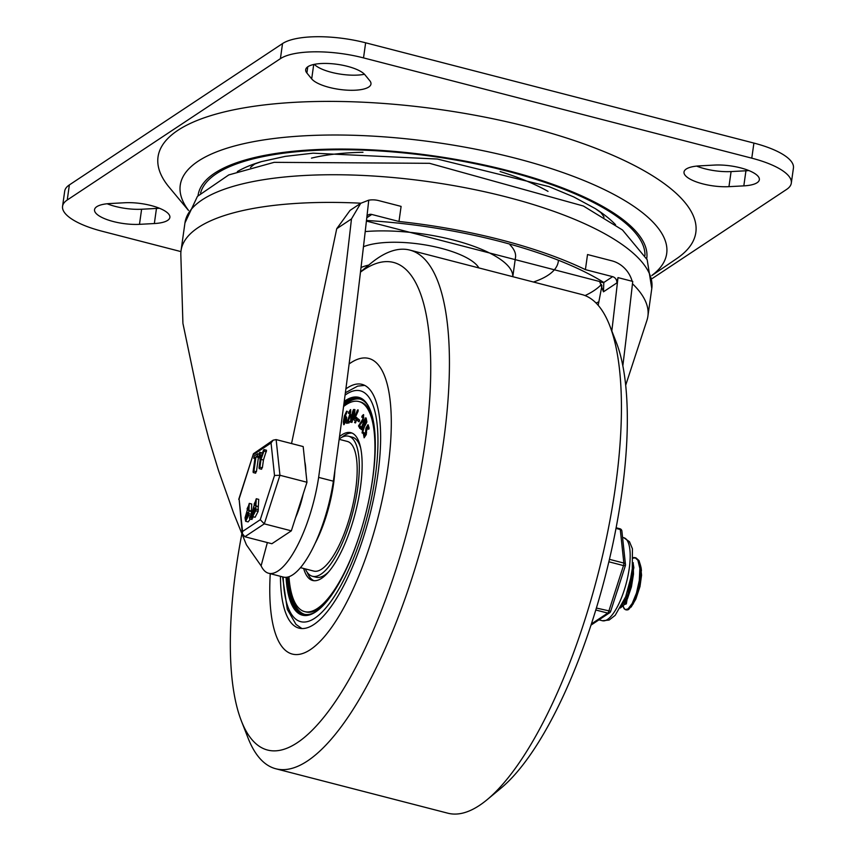 <?xml version="1.0" encoding="UTF-8"?>
<svg xmlns="http://www.w3.org/2000/svg" width="856" height="856" viewBox="0 0 856 856"><rect width="100%" height="100%" fill="white"/><g stroke="black" fill="none" stroke-linecap="round" stroke-linejoin="round"><path stroke-width="1.28" d="M241.841 533.898A251.782 80.485 -75.5 0 0 241.403 721.02L248.005 737.904A267.853 85.621 -75.5 0 0 275.835 768.774A267.853 85.621 -75.5 0 0 307.465 760.973A267.853 85.621 -75.5 0 0 435.897 486.465A267.853 85.621 -75.5 0 0 409.799 250.08A267.853 85.621 -75.5 0 0 370.498 263.616L360.504 271.919M241.403 721.02A251.782 80.485 -75.5 0 0 297.3 742.708A251.782 80.485 -75.5 0 0 425.603 439.513A251.782 80.485 -75.5 0 0 360.483 272.112M275.835 768.774L447.849 813.2A267.853 85.621 -75.5 0 0 479.478 805.4A267.853 85.621 -75.5 0 0 487.15 799.665A267.853 85.621 -75.5 0 0 597.734 575.264A267.853 85.621 -75.5 0 0 609.643 325.387A267.853 85.621 -75.5 0 0 581.812 294.518L409.799 250.08M487.15 799.665L501.092 788.087A251.782 80.485 -75.5 0 0 605.053 577.158A251.782 80.485 -75.5 0 0 616.245 342.272L609.643 325.387M310.375 649.629A152.678 48.803 -75.5 0 0 383.584 493.163A152.678 48.803 -75.5 0 0 368.711 358.429A152.678 48.803 -75.5 0 0 349.12 363.961A152.678 48.803 -75.5 0 1 368.711 358.429L368.711 358.429A152.678 48.803 -75.5 0 1 383.584 493.163A152.678 48.803 -75.5 0 1 310.375 649.629A152.678 48.803 -75.5 0 1 292.345 654.08A152.678 48.803 -75.5 0 0 310.375 649.629M270.25 573.681A152.678 48.803 -75.5 0 0 292.345 654.08A152.678 48.803 -75.5 0 1 270.25 573.681M280.436 576.313A125.896 40.243 -75.5 0 0 299.044 628.144A125.896 40.243 -75.5 0 0 313.917 624.484A125.896 40.243 -75.5 0 0 374.275 495.464A125.896 40.243 -75.5 0 0 362.013 384.365A125.896 40.243 -75.5 0 0 345.888 388.902M339.211 438.935A72.321 23.123 104.5 0 1 348.617 436.228A72.321 23.123 104.5 0 1 355.657 500.054A72.321 23.123 104.5 0 1 320.989 574.173A72.321 23.123 104.5 0 1 312.44 576.281A72.321 23.123 104.5 0 1 305.325 568.908M344.251 401.389A112.5 35.963 104.5 0 1 358.664 397.334A112.5 35.963 104.5 0 1 369.621 496.608A112.5 35.963 104.5 0 1 315.682 611.901A112.5 35.963 104.5 0 1 302.393 615.175A112.5 35.963 104.5 0 1 286.043 577.329M303.666 568.48A76.334 24.407 -75.5 0 0 312.665 580.486A76.334 24.407 -75.5 0 0 321.685 578.26A76.334 24.407 -75.5 0 0 358.29 500.032A76.334 24.407 -75.5 0 0 350.842 432.665A76.334 24.407 -75.5 0 0 339.532 436.614M352.051 433.083A76.334 24.407 -75.5 0 0 342.047 437.191M307.165 572.257A76.334 24.407 -75.5 0 0 313.927 580.7M288.964 576.73A108.477 34.679 -75.5 0 0 304.629 611.612A108.477 34.679 -75.5 0 0 317.437 608.445A108.477 34.679 -75.5 0 0 369.46 497.272A108.477 34.679 -75.5 0 0 358.889 401.539A108.477 34.679 -75.5 0 0 343.566 406.536M304.629 611.612L305.86 611.922A108.477 34.679 -75.5 0 0 318.667 608.766A108.477 34.679 -75.5 0 0 325.248 603.255M372.884 418.83A108.477 34.679 -75.5 0 0 360.119 401.86L358.889 401.539M369.139 407.52A111.162 35.535 -75.5 0 0 359.552 398.95A111.162 35.535 -75.5 0 0 343.898 404.032M287.809 577.062A111.162 35.535 -75.5 0 0 303.955 614.201A111.162 35.535 -75.5 0 0 316.495 611.345M360.162 399.121A111.162 35.535 -75.5 0 0 343.695 405.541M289.168 579.277A111.162 35.535 -75.5 0 0 304.575 614.341M359.274 397.505A112.5 35.963 -75.5 0 0 344.069 402.78M287.242 577.179A112.5 35.963 -75.5 0 0 303.013 615.325M312.44 576.281L316.132 577.233A72.321 23.123 -75.5 0 0 324.67 575.125A72.321 23.123 -75.5 0 0 328.618 571.883M360.633 447.913A72.321 23.123 -75.5 0 0 352.298 437.181L348.617 436.228M368.176 424.865L369.129 428.043L367.952 424.715L365.908 428.15L365.469 433.532L364.271 436.143L363.982 432.901L363.725 432.408L363.319 433.489L364.164 437.78L365.876 434.313L366.325 429.059L367.524 426.395L367.994 429.027L368.636 427.925M369.129 428.043L368.829 429.188L367.994 429.027M367.727 426.63L366.143 432.612M366.635 432.74L365.876 434.313M366.368 434.441L364.11 437.801M364.56 436.036L364.474 433.029L363.725 432.408M365.673 420.885L365.747 422.318L363.896 425.25L363.415 424.127L365.191 419.75L365.673 420.885M365.469 420.403L363.415 424.127M363.907 424.255L364.421 425.453M365.159 418.242L366.122 418.017L366.892 421.944L364.356 426.919L366.4 421.815L366.272 419.397L365.63 417.889L365.159 418.242L360.89 428.781L361.221 429.552L362.816 425.614L363.329 426.802L362.131 433.018L364.356 426.919L362.623 432.216M363.115 432.344L362.623 433.147L362.077 432.12M362.623 433.147L362.57 432.248L362.12 433.018M363.094 426.267L361.714 429.68L361.382 428.91M360.89 428.781L361.714 429.68M363.747 417.439L362.099 417.311M363.65 414.753L363.094 420.949L363.425 414.604L362.035 416.037L361.82 417.236L363.254 417.311L362.559 419.494L358.504 425.914L359.937 428.449M361.82 417.236L363.254 417.311M363.094 420.949L359.424 425.486L362.612 420.82M359.916 425.614L360.879 427.037L359.424 425.486M359.788 428.407L360.387 426.909M360.28 428.535L360.333 426.962M358.643 421.634L359.145 420.018L357.712 418.745L357.252 420.403L358.728 421.666M358.204 418.862L359.638 420.146L359.124 421.762M355.989 417.321L356.995 417.685L356.481 417.439L356.503 419.461L355.989 417.321L355.497 419.098L354.673 418.723L357.626 411.03L357.755 409.874L357.273 410.334L353.785 419.804L355.037 420.756L355.047 422.778L356.845 419.718L356.01 419.333M355.893 421.152L356.353 419.601M356.021 421.184L355.54 422.896L354.545 422.543M357.626 411.03L358.247 410.003L357.273 410.334M358.118 411.158L354.673 418.723M350.778 418.584L350.521 422.136L351.431 422.276L351.827 421.366L354.213 413.138L354.459 409.521L353.517 409.532L352.961 410.698L350.778 418.584M353.517 409.532L354.951 409.65L354.01 409.65L354.951 409.65L354.705 413.266L353.378 418.851L351.827 421.366M352.319 421.484L351.923 422.393L350.521 422.136M353.849 411.212L351.292 420.959L352.544 413.48L353.849 411.212M353.838 411.244L352.544 413.48M353.036 413.598L351.431 418.177M351.912 418.306L351.645 420.564M350.8 411.822L348.606 413.48M349.066 412.795L350.307 411.693L349.954 413.897L346.659 423.335L348.542 422.853L348.938 421.184L347.483 421.548L350.286 414.646L350.5 409.617L348.574 412.474L348.585 413.469L349.066 412.795M350.725 409.767L350.286 414.646M350.778 414.775L348.082 421.398M349.387 421.398L349.034 422.982L346.477 422.971M345.45 418.242L345.321 420.852L344.176 423.014L344.454 418.52L345.31 418.124M345.503 418.349L344.454 418.52M344.947 418.648L344.476 422.907M346.926 411.255L347.429 411.65L346.637 411.18L344.401 415.952L343.331 421.912L343.738 424.683L345.963 420.521L346.659 417.15L345.888 416.647L346.659 417.15L346.455 420.649L344.016 424.651M347.129 411.308L346.423 413.705L346.637 411.18M346.423 413.705L345.428 414.593L345.931 413.576M345.92 414.721L345.225 417M345.396 416.53L346.166 417.022L344.733 416.883L345.428 414.593M366.475 220.474A230.35 73.092 8 0 1 603.822 282.48A10.711 8.26 121.9 0 1 599.682 281.57A10.711 8.26 121.9 0 1 599.575 281.506L366.411 221.062M360.879 203.204A235.71 74.793 -172 0 0 181.055 250.605A235.71 74.793 -172 0 0 180.83 254.681L182.895 322.659M632.145 281.271A26.782 23.915 56.5 0 0 611.858 260.823L587.526 254.542L585.408 269.629A235.71 74.793 -172 0 0 398.982 221.479L401.1 206.392L378.823 200.636A26.782 23.915 56.5 0 0 368.754 200.186M632.466 283.753A235.71 74.793 8 0 1 647.896 316.206A235.71 74.793 8 0 1 646.933 320.347L625.672 385.296M533.438 282.02A139.368 44.223 -172 0 0 558.337 261.123M585.065 295.577A189.85 60.241 -172 0 0 601.49 284.395M182.916 323.343L200.55 407.659L208.896 439.149L218.633 470.907L233.677 513.279L246.4 544.812L261.101 565.837A80.357 25.691 -75.5 0 0 268.656 573.274A80.357 25.691 -75.5 0 0 318.635 477.391L333.38 481.19A3900.813 1246.989 -75.5 0 0 368.765 200.154L360.708 203.311L351.474 218.933L336.729 228.713L350.072 210.373L360.708 203.311M268.656 573.274L283.4 577.072A80.357 25.691 -75.5 0 0 333.38 481.19M622.836 365.897A3900.813 1246.989 -75.5 0 0 632.734 281.421L617.989 277.611L616.812 282.951L603.448 291.821L603.822 282.48L612.607 276.659L585.408 269.629M398.982 221.479L371.782 214.46L366.785 217.777M261.101 565.837L267.361 542.565M291.543 443.569L336.729 228.713M318.635 477.391A3900.813 1246.989 -75.5 0 0 351.474 218.933M366.967 216.14A5.361 4.783 -123.5 0 1 368.112 215.027A5.361 4.783 -123.5 0 1 371.782 214.46M612.607 276.659A5.361 4.783 -123.5 0 1 616.812 282.951M603.448 291.81L599.66 281.56M601.95 285.637L598.183 305.303M611.826 330.972A3900.813 1246.989 -75.5 0 0 617.989 277.611M699.534 165.871A30.538 9.694 -172 0 0 684.008 172.024A30.538 9.694 -172 0 0 698.325 182.574A30.538 9.694 -172 0 0 728.959 186.661L743.821 185.87A30.538 9.694 -172 0 0 759.347 179.728A30.538 9.694 -172 0 0 745.03 169.167A30.538 9.694 -172 0 0 714.385 165.08L699.534 165.871M696.634 166.096A30.538 9.694 -172 0 0 731.088 171.575L745.94 170.783A30.538 9.694 -172 0 0 748.84 170.547M306.897 73.028A30.538 9.694 8 0 1 305.688 69.678A30.538 9.694 8 0 1 332.278 63.761A30.538 9.694 8 0 1 364.966 74.825L369.771 80.699A30.538 9.694 8 0 1 370.969 84.049A30.538 9.694 8 0 1 344.38 89.966A30.538 9.694 8 0 1 311.691 78.891L306.897 73.028L307.764 66.789M364.474 74.269A30.538 9.694 8 0 1 314.312 64.361M159.366 208.222A30.538 9.694 8 0 1 156.466 208.447L141.614 209.239A30.538 9.694 8 0 1 107.161 203.771M124.912 202.744A30.538 9.694 8 0 1 155.546 206.842A30.538 9.694 8 0 1 169.873 217.392A30.538 9.694 8 0 1 154.347 223.544L139.485 224.336A30.538 9.694 8 0 1 108.851 220.238A30.538 9.694 8 0 1 94.534 209.688A30.538 9.694 8 0 1 110.06 203.535L124.912 202.744M311.466 158.125A152.946 48.535 8 0 1 362.965 152.282M500.129 171.553A152.946 48.535 8 0 1 548.022 191.37M188.47 210.426L169.124 187.175A271.555 86.167 8 0 1 246.036 107.524A271.555 86.167 8 0 1 528.88 127.116A271.555 86.167 8 0 1 676.839 258.523L651.833 275.546M361.018 267.532A62.06 19.688 8 0 1 368.743 265.071M363.458 246.742A63.376 20.105 8 0 1 440.99 248.251A63.376 20.105 8 0 1 478.857 267.917M365.212 231.569A96.428 30.602 8 0 1 453.391 240.033A96.428 30.602 8 0 1 512.765 276.681M509.983 244.827A96.428 30.602 8 0 1 515.515 257.324L512.798 276.691M751.782 158.167L753.911 143.08L365.64 42.8A64.286 20.394 -172 0 0 282.534 43.57L69.368 184.917A64.286 20.394 -172 0 0 64.692 191.198L62.563 206.296A64.286 20.394 -172 0 1 67.25 200.004L280.415 58.657A64.286 20.394 -172 0 1 363.522 57.898L751.782 158.167A64.286 20.394 8 0 1 791.308 183.12A64.286 20.394 8 0 1 786.632 189.401L652.133 278.585M753.911 143.08A64.286 20.394 8 0 1 793.437 168.022L791.308 183.12M62.563 206.296A64.286 20.394 -172 0 0 102.089 231.238L180.937 251.6M339.169 439.321L347.279 441.418A66.961 21.411 104.5 0 1 355.668 489.589A66.961 21.411 104.5 0 1 313.788 571.091L300.499 567.656M591.293 624.933A2.675 2.397 -123.5 0 1 591.015 625.083A2.675 2.675 0 0 0 591.293 624.933L609.579 612.81A2.675 2.397 56.5 0 0 610.499 611.484M625.265 565.527A2.675 1.937 173.9 0 0 625.468 564.618A2.675 1.937 173.9 0 0 623.853 563.066L609.429 559.332M610.553 611.216L596.397 608.049M623.65 547.53A42.853 13.696 104.5 0 1 623.821 549.081M619.348 584.391A42.853 13.696 104.5 0 1 616.705 592.577M620.375 607.995L623.607 605.374L627.555 598.494L631.428 586.906L633.494 574.141L633.226 563.858M632.584 570.096L630.423 586.36L626.581 598.002L621.178 606.562M625.436 609.675L626.185 609.868A26.386 8.432 104.5 0 0 628.636 609.483L633.173 603.951L637.463 593.604L640.331 580.924L640.566 565.591L639.004 560.594L636.019 557.909L634.949 557.63L637.87 560.188L639.86 568.459L639.304 580.379L636.468 593.069L632.199 603.491L628.154 608.798L625.436 609.675L624.11 608.712L623.008 606.08M635.462 557.812L633.397 558.144M633.397 557.566L634.949 557.63M640.566 565.591L641.561 575.221L639.988 586.51L635.848 599.04L631.15 607.065M640.663 566.158A21.807 6.966 104.5 0 1 641.422 570.877M633.29 562.745L626.335 603.876L624.206 604.625M633.472 565.88L633.868 567.688L626.153 602.175L623.607 605.374M625.779 609.729A26.386 8.432 104.5 0 1 623.136 605.93M305.806 471.271A42.853 13.696 -75.5 0 0 304.779 461.716M295.566 517.687A42.853 13.696 -75.5 0 0 303.174 494.051M274.519 475.476L260.267 519.71L242.569 531.448L242.334 533.556L244.848 536.744L271.876 543.731L291.329 530.838L306.972 482.249L303.174 446.565L276.135 439.588L273.139 440.177L271.052 442.98L274.519 475.476L279.944 475.273L276.135 439.588M306.972 482.249L279.944 475.273L264.301 523.851L291.329 530.838M254.938 458.506L253.825 458.217L254.125 456.045L257.645 453.701L257.249 455.938L255.976 456.783L253.954 471.142L253.076 471.72L255.099 457.361L253.676 458.249L254.928 458.581M255.976 456.783L258.426 457.425L256.415 471.774L253.954 471.142L253.076 471.72M257.581 453.851L259.111 454.119L257.645 453.701M259.55 456.676L258.426 457.425M257.827 453.915L259.122 454.247L260.021 452.546L262.407 453.166M256.415 471.774L255.537 472.351M253.408 507.608L256.276 498.738L255.666 510.775L252.648 516.639L252.049 513.172L253.408 507.608M254.136 504.013L254.446 505.81L255.998 502.804L255.677 500.974L254.136 504.013L255.58 504.387M252.927 512.594L253.237 514.392L254.788 511.353L254.714 507.833L252.927 512.594L254.382 512.969M255.837 506.217L258.287 506.859L258.127 511.406L255.109 517.27L252.648 516.639M255.762 506.046L258.287 506.859M255.901 505.725L258.212 506.677M256.276 498.738L258.726 499.369L258.362 506.356M252.039 517.773L252.916 517.195L251.921 518.629M249.588 517.142L250.455 516.553L250.337 517.42L249.46 517.998L250.455 516.553L252.916 517.195M252.798 518.051L250.337 517.42L249.46 517.998M261.904 453.327L262.482 453.188L261.904 453.327M259.443 452.696L260.021 452.546L260.845 457.618L263.413 450.299L264.065 449.635L266.526 450.267L263.455 460.025L262.353 467.836L261.487 468.414M249.267 503.382L248.657 515.419L245.64 521.283L245.041 517.816L249.267 503.382L251.718 504.013L251.14 515.933M250.369 519.025L248.101 521.914L245.64 521.283M247.127 508.657L247.438 510.465L248.989 507.448L248.668 505.618L247.127 508.657L248.572 509.031M245.918 517.238L246.228 519.036L247.791 515.997L247.705 512.487L245.918 517.238L247.373 517.613M248.829 510.872L251.279 511.503M248.754 510.69L251.204 511.332M248.893 510.369L251.354 511.011M263.413 450.299L264.065 449.635L263.958 451.08L266.419 451.711M263.958 451.08L260.994 459.394L263.455 460.025M260.994 459.394L259.903 467.194L259.026 467.772L260.117 459.982L259.122 454.279M262.353 467.836L259.903 467.194L259.026 467.772M242.569 531.448L239.102 498.952L253.44 453.744L273.139 440.177M239.102 498.952L242.334 533.556M260.267 519.71L264.301 523.851L244.848 536.744M345.075 395.14A119.198 38.103 104.5 0 1 375.474 475.112A119.198 38.103 104.5 0 1 314.794 618.192A119.198 38.103 104.5 0 1 283.186 577.019M651.78 288.536A235.71 74.793 -172 0 0 428.77 181.675A235.71 74.793 -172 0 0 184.95 222.935L197.426 196.377L228.766 174.924L274.123 162.34L429.53 163.314L583.385 206.018L622.494 229.986L647.168 259.7L651.78 288.536L647.896 316.206M596.054 303.013A208.928 66.297 -172 0 0 598.847 301.858M728.959 186.661L731.088 171.575M743.821 185.87L745.94 170.783M311.691 78.891L313.724 64.478M154.347 223.544L156.466 208.447M139.485 224.336L141.614 209.239M250.498 167.466A184.361 58.497 8 0 1 255.035 163.828M600.698 212.406A184.361 58.497 8 0 1 604.058 217.156M237.358 171.564A205.601 65.238 8 0 1 261.305 161.656L285.262 156.37L313.103 153.181L437.298 159.023L548.942 186.587L573.734 196.923L595.262 208.586A205.601 65.238 8 0 1 615.55 224.711M200.604 192.996A224.529 71.241 8 0 1 432.334 156.348A224.529 71.241 8 0 1 644.975 255.441M198.036 195.692A226.54 71.883 8 0 1 432.419 155.717A226.54 71.883 8 0 1 646.708 258.747M188.502 210.362A245.619 77.939 8 0 1 262.246 140.159A245.619 77.939 8 0 1 515.676 158.274A245.619 77.939 8 0 1 651.823 275.482M67.25 200.004L69.368 184.917M280.415 58.657L282.534 43.57M363.522 57.898L365.64 42.8M315.35 542.961A66.961 21.411 -75.5 0 0 333.551 483.875A66.961 21.411 -75.5 0 0 334.878 470.511M595.797 610.007L607.749 613.089A2.675 2.397 56.5 0 0 609.579 612.81A2.675 2.675 0 0 0 610.649 611.398L625.362 565.72A2.675 2.675 0 0 0 625.468 564.618L621.895 531.062A2.675 2.675 0 0 0 619.905 528.751A2.675 0.856 -75.5 0 1 620.279 529.511A2.675 1.937 -6.1 0 1 621.895 531.062M608.851 561.793L623.5 565.581L608.798 611.259A2.675 0.856 -75.5 0 1 607.749 613.089L591.4 623.928M615.988 528.398L620.279 529.511L623.853 563.066A2.675 0.856 -75.5 0 1 623.5 565.581L625.362 565.72M622.58 537.418L623.842 537.75A42.853 13.696 104.5 0 1 621.777 597.039A42.853 13.696 104.5 0 1 602.41 620.739L598.965 619.851M257.249 455.938L259.518 456.526M255.666 510.775L258.127 511.406M255.912 509.053L258.362 509.695M253.162 510.872L254.799 511.3M253.344 454.729L271.052 442.98M248.657 515.419L250.134 515.793M248.903 513.707L251.364 514.338M246.164 515.515L247.791 515.943M364.71 385.393L357.669 386.12L345.385 392.754M282.587 576.869L287.295 609.344L295.983 624.399L301.911 628.55M181.055 250.605L184.95 222.935M254.435 164.095L261.305 161.656M601.201 212.834L595.262 208.586M616.106 527.767L619.905 528.751M623.842 537.75L629.46 541.709L632.434 548.792L632.242 572.45L625.683 596.76L615.175 615.357L609.108 620.054L602.41 620.739M633.194 563.676L633.868 567.688M253.216 472.555L255.677 473.186M249.599 518.832L252.06 519.464M250.316 515.729L252.777 516.361M259.871 452.3L262.332 452.931M263.98 449.571L266.441 450.203M259.165 468.607L261.615 469.249M238.738 499.38L253.44 453.744"/></g></svg>
